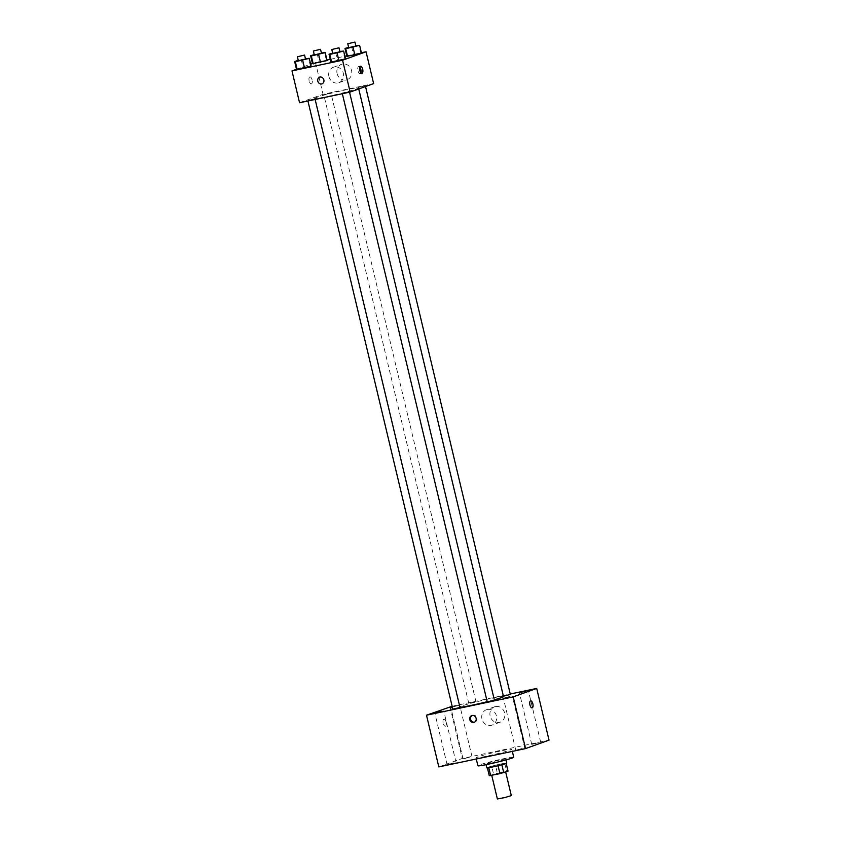 <?xml version="1.0" encoding="UTF-8"?>
<svg xmlns="http://www.w3.org/2000/svg" width="841" height="841" viewBox="0 0 841 841"><rect width="100%" height="100%" fill="white"/><g stroke="black" fill="none" stroke-linecap="round" stroke-linejoin="round"><path stroke-width="0.63" stroke-dasharray="4.21 3.15" d="M511.317 795.628L497.367 798.95M492.332 774.761L505.63 771.765L492.332 774.761M498.051 765.72L506.135 763.165L495.475 765.236L497.378 773.194L508.038 771.123M489.273 775.717L497.378 773.194M487.412 767.886L498.04 765.688M487.381 767.77L491.68 766.214L493.583 774.172M495.475 765.236L491.68 766.214M486.802 767.833A10.239 0.547 166.6 0 1 496.632 764.932A10.239 0.547 166.6 0 1 506.724 763.092M491.617 762.997A10.239 0.547 -13.4 0 0 505.767 759.118A10.239 0.547 -13.4 0 0 497.893 760.443A10.239 0.547 -13.4 0 0 486.781 763.397A10.239 0.547 -13.4 0 0 485.856 763.859A10.239 0.547 -13.4 0 0 491.617 762.997M504.747 763.281L506.639 771.239M513.735 757.215A18.428 0.988 -13.4 0 0 499.565 759.602A18.428 0.988 -13.4 0 0 479.549 764.921A18.428 0.988 -13.4 0 0 477.888 765.762M477.656 756.963A18.428 0.988 -13.4 0 0 475.985 757.804A18.428 0.988 -13.4 0 0 494.151 754.493A18.428 0.988 -13.4 0 0 511.843 749.257A18.428 0.988 -13.4 0 0 497.672 751.644A18.428 0.988 -13.4 0 0 477.656 756.963M538.114 742.729L531.754 744.474L538.114 742.729M469.446 757.226L463.086 758.971L469.446 757.226M453.488 762.976L447.118 764.721L453.488 762.976M522.156 748.479L515.785 750.225L522.156 748.479M438.813 766.908L462.287 758.456L549.026 740.143M452.321 707.081L459.722 705.126L452.237 706.713M449.967 706.745L462.287 758.456M452.132 706.282L510.266 694.014M495.465 706.535A8.189 7.369 -109.8 0 0 494.592 706.787A8.189 7.369 -109.8 0 0 490.429 716.995A8.189 7.369 -109.8 0 0 500.132 722.198A8.189 7.369 -109.8 0 0 504.463 712.485A8.189 7.369 -109.8 0 0 495.465 706.535M487.296 709.478A8.189 7.369 -109.8 0 0 486.413 709.73A8.189 7.369 -109.8 0 0 482.25 719.938A8.189 7.369 -109.8 0 0 491.964 725.142A8.189 7.369 -109.8 0 0 496.285 715.418A8.189 7.369 -109.8 0 0 487.296 709.478M474.566 722.156A3.585 3.227 -109.8 0 0 476.942 717.993A3.585 3.227 -109.8 0 0 472.158 715.481M443.827 719.213A3.585 1.545 78.1 0 0 443.165 723.113A3.585 1.545 78.1 0 0 445.404 726.203A3.585 1.545 78.1 0 0 446.172 722.377A3.585 1.545 78.1 0 0 443.922 719.192A3.585 1.545 78.1 0 0 443.827 719.213A3.585 1.545 78.1 0 0 443.175 723.113A3.585 1.545 78.1 0 0 445.404 726.203A3.585 1.545 78.1 0 0 446.182 722.377A3.585 1.545 78.1 0 0 443.922 719.181A3.585 1.545 78.1 0 0 443.838 719.213M532.132 707.891L532.143 707.891A3.585 1.545 -101.9 0 1 529.883 704.705A3.585 1.545 -101.9 0 1 530.65 700.879L530.66 700.879M510.371 694.456L503.412 696.18M459.995 707.47L452.826 709.173M494.403 700.206L487.233 701.909M473.882 702.035L468.794 703.423L473.882 702.035M503.507 696.6A22.528 1.209 -13.4 0 0 486.182 699.512A22.528 1.209 -13.4 0 0 461.72 706.009A22.528 1.209 -13.4 0 0 459.68 707.039A22.528 1.209 -13.4 0 0 459.922 707.144M487.181 701.699A22.528 1.209 -13.4 0 0 494.308 699.807M316.721 97.367A22.528 1.209 -13.4 0 0 314.681 98.386A22.528 1.209 -13.4 0 0 336.873 94.35A22.528 1.209 -13.4 0 0 358.508 87.948A22.528 1.209 -13.4 0 0 341.183 90.86A22.528 1.209 -13.4 0 0 316.721 97.367M330.629 93.235L323.796 94.781L330.629 93.235M342.56 93.099L349.404 91.553L342.56 93.099M308.153 100.363L314.997 98.817L308.153 100.363M358.529 87.348L365.362 85.814L358.529 87.348M299.554 102.739L323.039 94.287L373.635 83.606M360.789 53.015L353.483 54.549L360.789 53.015L358.886 45.057M346.891 56.379L353.483 54.549L346.891 56.379M310.413 66.019L303.107 67.564L310.413 66.019L308.521 58.071M296.526 69.393L303.107 67.564L296.526 69.393M312.463 63.538L326.97 60.026M330.261 59.333L344.873 56.252M346.765 55.853L361.378 52.762M296.495 69.288L310.623 64.2M344.821 58.754L337.514 60.3L344.821 58.754L342.928 50.807M330.934 62.129L337.514 60.3L330.934 62.129M326.382 60.279L319.075 61.813L326.382 60.279L324.489 52.321M312.495 63.643L319.075 61.813L312.495 63.643M315.459 62.455L323.039 94.287M337.083 73.566A8.189 7.369 -109.8 0 0 347.081 79.737A8.189 7.369 -109.8 0 0 351.244 69.54A8.189 7.369 -109.8 0 0 341.53 64.326A8.189 7.369 -109.8 0 0 337.083 73.566M309.793 76.92A3.585 1.545 78.1 0 0 309.131 80.82A3.585 1.545 78.1 0 0 311.359 83.9A3.585 1.545 78.1 0 0 312.137 80.074A3.585 1.545 78.1 0 0 309.887 76.888A3.585 1.545 78.1 0 0 309.793 76.92A3.585 1.545 78.1 0 0 309.131 80.82A3.585 1.545 78.1 0 0 311.37 83.9A3.585 1.545 78.1 0 0 312.137 80.074A3.585 1.545 78.1 0 0 309.887 76.888A3.585 1.545 78.1 0 0 309.793 76.909M360.905 72.704A3.585 1.545 -101.9 0 1 360.232 73.577A3.585 1.545 -101.9 0 1 360.137 73.609A3.585 1.545 -101.9 0 1 357.888 70.413A3.585 1.545 -101.9 0 1 358.655 66.597A3.585 1.545 -101.9 0 1 359.717 67.101M328.905 76.499A8.189 7.369 -109.8 0 0 338.912 82.681A8.189 7.369 -109.8 0 0 343.075 72.484A8.189 7.369 -109.8 0 0 333.362 67.269A8.189 7.369 -109.8 0 0 328.905 76.499M319.612 77.12L319.612 77.12A3.585 3.227 70.2 0 1 322.04 83.858L322.04 83.858M314.24 54.676L321.409 52.972M321.483 53.288L314.313 55.001M317.183 53.856L319.075 61.813M348.637 47.411L355.817 45.708M355.89 46.024L348.721 47.737M351.591 46.602L353.483 54.549M298.271 60.426L305.441 58.712M305.514 59.038L298.345 60.752M301.215 59.606L303.107 67.564M332.679 53.162L339.848 51.448M339.922 51.774L332.752 53.488M335.622 52.342L337.514 60.3M485.856 763.859L486.045 764.658M505.767 759.118L505.967 759.917M475.985 757.804L476.279 759.003M511.843 749.257L512.348 751.381M540.71 742.34L528.39 690.629M531.754 744.474L519.433 692.763M472.043 756.837L459.722 705.126M463.086 758.971L450.765 707.26M456.074 762.587L443.754 710.866M447.118 764.721L434.797 713M524.742 748.091L512.421 696.369M515.785 750.225L503.465 698.503M494.592 706.787L486.413 709.73M500.132 722.198L491.964 725.142M472.568 715.292L471.727 715.596M474.997 722.041L474.145 722.345M314.681 98.386L459.68 707.039M358.508 87.948L358.75 88.957M475.964 701.72L330.965 93.078M468.794 703.423L323.796 94.781M349.404 91.553L349.551 92.184M314.997 98.817L315.144 99.448M358.192 87.517L503.191 696.159M365.362 85.814L365.53 86.518M360.137 73.609L361.956 73.22M358.655 66.597L360.484 66.208M338.912 82.681L347.081 79.737M333.362 67.269L341.53 64.326"/><path stroke-width="1.26" d="M491.754 775.381L497.367 798.95L504.432 797.667L511.317 795.628L505.672 771.964M506.198 763.407L508.038 771.123L499.932 773.646L489.273 775.717L487.412 767.886M488.779 767.696L490.66 775.602M498.051 765.72L499.932 773.646M505.967 759.917L506.724 763.092A10.239 0.547 166.6 0 1 492.563 766.971A10.239 0.547 166.6 0 1 486.802 767.833L486.045 764.658M501.846 764.742L503.727 772.669M476.279 759.003L477.888 765.762A18.428 0.988 -13.4 0 0 496.043 762.451A18.428 0.988 -13.4 0 0 513.735 757.215L512.348 751.381M510.266 694.014L536.705 688.432L549.026 740.143L525.541 748.595L438.813 766.908L426.492 715.197L452.132 706.282M525.793 691.018L519.433 692.763L525.793 691.018M452.237 706.713L450.765 707.26L452.321 707.081M441.168 711.255L434.797 713L441.168 711.255M509.835 696.758L503.465 698.503L509.835 696.758M536.705 688.432L513.22 696.884L525.541 748.595M513.22 696.884L426.492 715.197M476.101 718.298A3.585 3.227 -109.8 0 0 471.727 715.596A3.585 3.227 -109.8 0 0 474.145 722.345A3.585 3.227 -109.8 0 0 476.101 718.298M472.158 715.481A3.585 3.227 -109.8 0 0 474.566 722.156M530.65 700.879A3.585 1.545 -101.9 0 1 532.889 703.959A3.585 1.545 -101.9 0 1 532.227 707.859A3.585 1.545 -101.9 0 1 532.143 707.891A3.585 1.545 -101.9 0 1 529.883 704.695A3.585 1.545 -101.9 0 1 530.66 700.879A3.585 1.545 -101.9 0 1 532.889 703.959A3.585 1.545 -101.9 0 1 532.227 707.859A3.585 1.545 -101.9 0 1 532.132 707.891M503.412 696.18L510.371 694.456L365.53 86.518M307.932 100.973L452.826 709.173L459.995 707.47L315.144 99.448M342.34 93.708L487.233 701.909L494.403 700.206L349.551 92.184M459.922 707.144A22.528 1.209 -13.4 0 0 487.181 701.699M494.308 699.807A22.528 1.209 -13.4 0 0 503.507 696.6L358.75 88.957M361.378 52.762L366.056 51.774L373.635 83.606L350.15 92.058L299.554 102.739L291.974 70.907L296.495 69.288M366.056 51.774L342.571 60.226L350.15 92.058M342.571 60.226L291.974 70.907M322.04 83.858A3.585 3.227 70.2 0 1 319.612 77.12A3.585 3.227 70.2 0 1 322.04 83.858A3.585 3.227 70.2 0 1 319.612 77.12M361.504 53.298L346.891 56.379L361.504 53.298L359.612 45.34L345.714 48.715L344.999 48.421L348.637 47.411M311.128 66.313L296.526 69.393L311.128 66.313L309.236 58.355L295.349 61.719L294.634 61.435L298.271 60.426M326.97 60.026L330.261 59.333M344.873 56.252L346.765 55.853M310.623 64.2L312.463 63.538M345.535 59.049L330.934 62.129L345.535 59.049L343.643 51.091L329.756 54.455L329.031 54.171L332.679 53.162M327.096 60.563L312.495 63.643L327.096 60.563L325.204 52.605L311.317 55.969L310.592 55.685L314.24 54.676M362.05 73.199A3.585 1.545 -101.9 0 1 361.956 73.22A3.585 1.545 -101.9 0 1 359.706 70.034A3.585 1.545 -101.9 0 1 360.484 66.208A3.585 1.545 -101.9 0 1 362.713 69.288A3.585 1.545 -101.9 0 1 362.05 73.199M359.717 67.101A3.585 1.545 -101.9 0 1 360.905 72.704M321.409 52.972L325.204 52.605M313.367 51.017L314.313 55.001L321.483 53.288L320.537 49.314L313.367 51.017L320.537 49.314M318.613 54.434L320.516 62.392M311.317 55.969L313.209 63.927M310.592 55.685L312.495 63.643M355.817 45.708L359.612 45.34M347.775 43.764L348.721 47.737L355.89 46.024L354.944 42.05L347.775 43.764L354.944 42.05M353.02 47.17L354.913 55.128M345.714 48.715L347.617 56.662M344.999 48.421L346.891 56.379M305.441 58.712L309.236 58.355M297.399 56.767L298.345 60.752L305.514 59.038L304.568 55.064L297.399 56.767L304.568 55.064M302.655 60.184L304.547 68.132M295.349 61.719L297.241 69.677M294.634 61.435L296.526 69.393M339.848 51.448L343.643 51.091M331.806 49.503L332.752 53.488L339.922 51.774L338.976 47.8L331.806 49.503L338.976 47.8M337.052 52.92L338.955 60.867M329.756 54.455L331.648 62.413M329.031 54.171L330.934 62.129"/></g></svg>
